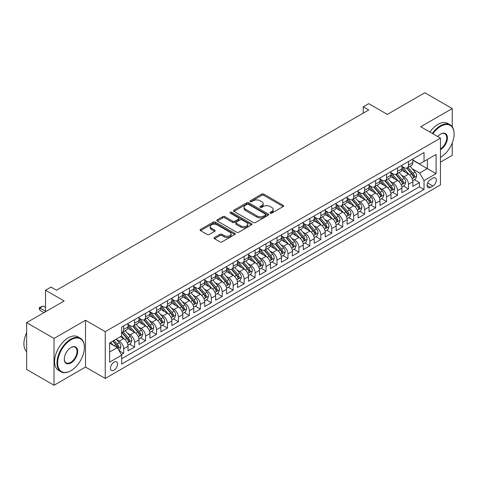 <?xml version="1.0" encoding="UTF-8"?>
<svg xmlns="http://www.w3.org/2000/svg" width="478" height="478" viewBox="0 0 478 478"><rect width="100%" height="100%" fill="white"/><g stroke="black" fill="none" stroke-linecap="round" stroke-linejoin="round"><path stroke-width="0.72" d="M270.255 213.152A1.064 0.615 0 0 0 271.755 213.152L283.185 206.556A1.524 0.878 0 0 0 283.627 205.934A1.524 0.878 0 0 0 283.185 205.313L263.826 194.14A1.524 0.878 0 0 0 261.675 194.14L250.251 200.736A1.064 0.615 0 0 0 249.94 201.166A1.064 0.615 0 0 0 250.251 201.602A1.064 0.615 0 0 0 251.757 201.602L253.238 200.748A4.864 2.808 0 0 1 260.116 200.748L261.729 201.68A4.864 2.808 0 0 1 263.157 203.664A4.864 2.808 0 0 1 261.729 205.654L260.253 206.508A1.064 0.615 0 0 0 259.942 206.944A1.064 0.615 0 0 0 260.253 207.374A1.064 0.615 0 0 0 261.759 207.374L263.235 206.52A4.864 2.808 0 0 1 270.118 206.52L271.731 207.452A4.864 2.808 0 0 1 273.159 209.442A4.864 2.808 0 0 1 271.731 211.425L270.255 212.28A1.064 0.615 0 0 0 269.939 212.716A1.064 0.615 0 0 0 270.255 213.152L270.255 212.28M114.003 370.241A4.959 2.862 120 0 0 117.241 365.873A4.959 2.862 120 0 0 116.483 361.9A4.959 2.862 120 0 0 114.003 362.145A4.959 2.862 120 0 0 110.765 366.512A4.959 2.862 120 0 0 111.523 370.486A4.959 2.862 120 0 0 114.003 370.241M214.473 237.47A1.524 0.878 0 0 0 214.025 238.092A1.524 0.878 0 0 0 214.473 238.713L219.904 241.844A1.524 0.878 0 0 0 222.055 241.844L234.74 234.519A1.524 0.878 0 0 0 235.188 233.903A1.524 0.878 0 0 0 234.74 233.282L215.387 222.103A1.524 0.878 0 0 0 213.236 222.103L200.545 229.428A1.524 0.878 0 0 0 200.103 230.049A1.524 0.878 0 0 0 200.545 230.671L207.105 234.459A1.524 0.878 0 0 0 209.256 234.459L214.688 231.322A1.524 0.878 0 0 0 215.13 230.701A1.524 0.878 0 0 0 214.688 230.085L211.431 228.203A4.069 2.348 0 0 1 210.242 226.542A4.069 2.348 0 0 1 212.752 224.373A4.069 2.348 0 0 1 217.185 224.881L229.93 232.242A4.069 2.348 0 0 1 231.119 233.903A4.069 2.348 0 0 1 228.609 236.072A4.069 2.348 0 0 1 224.176 235.558L222.055 234.334A1.524 0.878 0 0 0 219.904 234.334L214.473 237.47L214.473 238.713M452.236 126.778L452.236 108.554L424.852 92.738L387.329 114.403L368.705 103.648L363.226 106.809L368.705 109.976L56.494 290.23L51.015 287.069L45.535 290.23L45.535 311.734M54.026 338.454L54.026 385.262L85.52 367.074L85.52 320.272L54.026 338.454L26.637 322.644L64.16 300.985L45.535 290.23M85.52 320.272L105.238 331.66L440.459 138.118L440.459 184.926L105.238 378.462L105.238 331.66M452.236 108.554L420.742 126.736L440.459 138.118M253.346 222.539A1.524 0.878 0 0 0 255.491 222.539L268.182 215.214A1.524 0.878 0 0 0 268.63 214.592A1.524 0.878 0 0 0 268.182 213.971L248.829 202.797A1.524 0.878 0 0 0 246.678 202.797L233.987 210.123A1.524 0.878 0 0 0 233.545 210.744A1.524 0.878 0 0 0 233.987 211.366L253.346 222.539M230.701 213.379A1.064 0.615 0 0 1 231.782 213.529L231.782 212.268L251.464 223.626A1.524 0.878 0 0 1 251.906 224.248A1.524 0.878 0 0 1 251.464 224.869L238.773 232.194A1.524 0.878 0 0 1 236.622 232.194L217.269 221.021L217.269 219.778A1.524 0.878 0 0 0 216.821 220.4A1.524 0.878 0 0 0 217.269 221.021M217.269 219.778L222.7 216.642A1.524 0.878 0 0 1 224.845 216.642L232.696 221.177A1.524 0.878 0 0 0 234.847 221.177L238.45 219.091A1.524 0.878 0 0 0 238.898 218.476A1.524 0.878 0 0 0 238.45 217.854L230.276 213.134A1.064 0.615 0 0 1 229.966 212.698A1.064 0.615 0 0 1 230.623 212.13A1.064 0.615 0 0 1 231.782 212.268M54.026 385.262L26.637 369.446L26.637 322.644M440.459 162.156L452.236 155.356L452.236 142.976M121.37 354.664L123.647 353.35L119.1 350.727M116.513 339.559L119.261 341.143A6.196 3.579 60 0 1 123.647 348.737L128.026 346.203L128.026 350.822L134.599 347.028L129.616 344.148M127.465 333.232L130.219 334.821A6.196 3.579 60 0 1 134.599 342.409L138.984 339.882L138.984 344.495L145.557 340.7L140.568 337.827M138.423 326.91L141.171 328.494A6.196 3.579 60 0 1 145.557 336.088L149.937 333.554L149.937 338.173L156.509 334.379L151.526 331.499M149.375 320.583L152.129 322.172A6.196 3.579 60 0 1 156.509 329.76L160.889 327.233L160.889 331.846L167.467 328.051L162.478 325.177M160.333 314.255L163.082 315.844A6.196 3.579 60 0 1 167.467 323.439L171.847 320.905L171.847 325.524L178.419 321.73L173.436 318.85M171.285 307.934L174.04 309.523A6.196 3.579 60 0 1 178.419 317.111L182.799 314.584L182.799 319.196L189.372 315.402L184.389 312.528M182.243 301.606L184.992 303.195A6.196 3.579 60 0 1 189.372 310.784L193.757 308.256L193.757 312.875L200.33 309.081L195.347 306.201M193.196 295.285L195.944 296.874A6.196 3.579 60 0 1 200.33 304.462L204.709 301.929L204.709 306.547L211.282 302.753L206.299 299.873M204.154 288.957L206.902 290.546A6.196 3.579 60 0 1 211.282 298.135L215.668 295.607L215.668 300.226L222.24 296.432L217.257 293.552M215.106 282.635L217.854 284.225A6.196 3.579 60 0 1 222.24 291.813L226.62 289.28L226.62 293.898L233.192 290.104L228.209 287.224M226.064 276.308L228.813 277.897A6.196 3.579 60 0 1 233.192 285.486L237.578 282.958L237.578 287.577L244.15 283.777L239.161 280.903M237.016 269.986L239.765 271.57A6.196 3.579 60 0 1 244.15 279.164L248.53 276.631L248.53 281.249L255.103 277.455L250.119 274.575M247.968 263.659L250.723 265.248A6.196 3.579 60 0 1 255.103 272.836L259.488 270.309L259.488 274.928L266.061 271.128L261.072 268.254M258.927 257.337L261.675 258.921A6.196 3.579 60 0 1 266.061 266.515L270.44 263.981L270.44 268.6L277.013 264.806L272.03 261.926M269.879 251.01L272.633 252.599A6.196 3.579 60 0 1 277.013 260.187L281.393 257.66L281.393 262.273L287.971 258.479L282.982 255.605M280.837 244.688L283.585 246.272A6.196 3.579 60 0 1 287.971 253.866L292.351 251.332L292.351 255.951L298.923 252.157L293.94 249.277M291.789 238.361L294.544 239.95A6.196 3.579 60 0 1 298.923 247.538L303.303 245.011L303.303 249.624L309.875 245.829L304.892 242.955M302.747 232.033L305.496 233.623A6.196 3.579 60 0 1 309.875 241.217L314.261 238.683L314.261 243.302L320.834 239.508L315.85 236.628M313.699 225.712L316.454 227.301A6.196 3.579 60 0 1 320.834 234.889L325.213 232.362L325.213 236.974L331.786 233.18L326.803 230.306M324.658 219.384L327.406 220.973A6.196 3.579 60 0 1 331.786 228.562L336.171 226.034L336.171 230.653L342.744 226.859L337.761 223.979M335.61 213.063L338.358 214.652A6.196 3.579 60 0 1 342.744 222.24L347.124 219.707L347.124 224.325L353.696 220.531L348.713 217.651M346.568 206.735L349.316 208.324A6.196 3.579 60 0 1 353.696 215.913L358.082 213.385L358.082 218.004L364.654 214.21L359.671 211.33M357.52 200.413L360.269 202.003A6.196 3.579 60 0 1 364.654 209.591L369.034 207.058L369.034 211.676L375.606 207.882L370.623 205.002M368.478 194.086L371.227 195.675A6.196 3.579 60 0 1 375.606 203.264L379.992 200.736L379.992 205.355L386.565 201.555L381.575 198.681M379.43 187.764L382.179 189.348A6.196 3.579 60 0 1 386.565 196.942L390.944 194.409L390.944 199.027L397.517 195.233L392.534 192.353M390.383 181.437L393.137 183.026A6.196 3.579 60 0 1 397.517 190.614L401.902 188.087L401.902 192.706L408.475 188.906L408.475 184.293A6.196 3.579 -120 0 0 404.089 176.699L401.341 175.115M403.486 186.032L408.475 188.906M128.026 346.203A6.196 3.579 -120 0 0 123.647 338.615L120.36 336.715M138.984 339.882A6.196 3.579 -120 0 0 134.599 332.288L127.823 328.38M149.937 333.554A6.196 3.579 -120 0 0 145.557 325.966L138.781 322.053M160.889 327.233A6.196 3.579 -120 0 0 156.509 319.639L149.733 315.731M171.847 320.905A6.196 3.579 -120 0 0 167.467 313.317L160.692 309.403M182.799 314.584A6.196 3.579 -120 0 0 178.419 306.99L171.644 303.082M193.757 308.256A6.196 3.579 -120 0 0 189.372 300.668L182.602 296.754M204.709 301.929A6.196 3.579 -120 0 0 200.33 294.34L193.554 290.433M215.668 295.607A6.196 3.579 -120 0 0 211.282 288.019L204.506 284.105M226.62 289.28A6.196 3.579 -120 0 0 222.24 281.691L215.464 277.784M237.578 282.958A6.196 3.579 -120 0 0 233.192 275.37L226.417 271.456M248.53 276.631A6.196 3.579 -120 0 0 244.15 269.042L237.375 265.129M259.488 270.309A6.196 3.579 -120 0 0 255.103 262.721L248.327 258.807M270.44 263.981A6.196 3.579 -120 0 0 266.061 256.393L259.285 252.48M281.393 257.66A6.196 3.579 -120 0 0 277.013 250.066L270.237 246.158M292.351 251.332A6.196 3.579 -120 0 0 287.971 243.744L281.195 239.831M303.303 245.011A6.196 3.579 -120 0 0 298.923 237.417L292.148 233.509M314.261 238.683A6.196 3.579 -120 0 0 309.875 231.095L303.106 227.181M325.213 232.362A6.196 3.579 -120 0 0 320.834 224.768L314.058 220.86M336.171 226.034A6.196 3.579 -120 0 0 331.786 218.446L325.016 214.532M347.124 219.707A6.196 3.579 -120 0 0 342.744 212.118L335.968 208.211M358.082 213.385A6.196 3.579 -120 0 0 353.696 205.797L346.92 201.883M369.034 207.058A6.196 3.579 -120 0 0 364.654 199.469L357.879 195.562M379.992 200.736A6.196 3.579 -120 0 0 375.606 193.148L368.831 189.234M390.944 194.409A6.196 3.579 -120 0 0 386.565 186.82L379.789 182.907M401.902 188.087A6.196 3.579 -120 0 0 397.517 180.499L390.741 176.585M432.901 178.157L430.493 179.549A4.804 2.772 120 0 0 427.356 183.779A4.804 2.772 120 0 0 428.091 187.627A4.804 2.772 120 0 0 430.493 187.388L432.901 185.996A4.804 2.772 120 0 0 436.038 181.765A4.804 2.772 120 0 0 435.303 177.918A4.804 2.772 120 0 0 432.901 178.157M109.623 352.023L117.289 347.596L121.675 355.184L121.675 364.039L424.028 189.479L424.028 180.624L419.648 173.03L412.293 168.788M121.675 355.184L109.623 362.145L109.623 342.917L121.675 335.956L121.675 327.101L424.028 152.542L424.028 161.397L436.079 154.436L436.079 173.663L424.028 180.624M128.026 324.448L130.219 325.715A6.196 3.579 60 0 0 133.314 326.02L137.7 323.492A6.196 3.579 -120 0 0 138.984 320.654L138.984 317.111M138.984 318.121L141.171 319.388A6.196 3.579 60 0 0 144.272 319.692L148.652 317.165A6.196 3.579 -120 0 0 149.937 314.327L149.937 310.784M149.937 311.799L152.129 313.06A6.196 3.579 60 0 0 155.225 313.371L159.61 310.837A6.196 3.579 -120 0 0 160.889 308.005L160.889 304.462M160.889 305.472L163.082 306.739A6.196 3.579 60 0 0 166.183 307.043L170.562 304.516A6.196 3.579 -120 0 0 171.847 301.678L171.847 298.135M171.847 299.15L174.04 300.411A6.196 3.579 60 0 0 177.135 300.722L181.521 298.188A6.196 3.579 -120 0 0 182.799 295.356L182.799 291.813M182.799 292.823L184.992 294.089A6.196 3.579 60 0 0 188.093 294.394L192.473 291.867A6.196 3.579 -120 0 0 193.757 289.029L193.757 285.486M193.757 286.501L195.944 287.762A6.196 3.579 60 0 0 199.045 288.073L203.425 285.539A6.196 3.579 -120 0 0 204.709 282.701L204.709 279.164M204.709 280.174L206.902 281.44A6.196 3.579 60 0 0 210.003 281.745L214.383 279.218A6.196 3.579 -120 0 0 215.668 276.38L215.668 272.836M215.668 273.852L217.854 275.113A6.196 3.579 60 0 0 220.956 275.424L225.335 272.89A6.196 3.579 -120 0 0 226.62 270.052L226.62 266.515M226.62 267.525L228.813 268.791A6.196 3.579 60 0 0 231.908 269.096L236.293 266.569A6.196 3.579 -120 0 0 237.578 263.731L237.578 260.187M237.578 261.197L239.765 262.464A6.196 3.579 60 0 0 242.866 262.775L247.246 260.241A6.196 3.579 -120 0 0 248.53 257.403L248.53 253.866M248.53 254.876L250.723 256.142A6.196 3.579 60 0 0 253.818 256.447L258.204 253.92A6.196 3.579 -120 0 0 259.488 251.081L259.488 247.538M259.488 248.548L261.675 249.815A6.196 3.579 60 0 0 264.776 250.119L269.156 247.592A6.196 3.579 -120 0 0 270.44 244.754L270.44 241.211M270.44 242.226L272.633 243.493A6.196 3.579 60 0 0 275.728 243.798L280.114 241.271A6.196 3.579 -120 0 0 281.393 238.432L281.393 234.889M281.393 235.899L283.585 237.166A6.196 3.579 60 0 0 286.686 237.47L291.066 234.943A6.196 3.579 -120 0 0 292.351 232.105L292.351 228.562M292.351 229.577L294.544 230.838A6.196 3.579 60 0 0 297.639 231.149L302.024 228.615A6.196 3.579 -120 0 0 303.303 225.783L303.303 222.24M303.303 223.25L305.496 224.517A6.196 3.579 60 0 0 308.597 224.821L312.976 222.294A6.196 3.579 -120 0 0 314.261 219.456L314.261 215.913M314.261 216.928L316.454 218.189A6.196 3.579 60 0 0 319.549 218.5L323.935 215.966A6.196 3.579 -120 0 0 325.213 213.134L325.213 209.591M325.213 210.601L327.406 211.868A6.196 3.579 60 0 0 330.507 212.172L334.887 209.645A6.196 3.579 -120 0 0 336.171 206.807L336.171 203.264M336.171 204.279L338.358 205.54A6.196 3.579 60 0 0 341.459 205.851L345.839 203.317A6.196 3.579 -120 0 0 347.124 200.479L347.124 196.942M347.124 197.952L349.316 199.218A6.196 3.579 60 0 0 352.417 199.523L356.797 196.996A6.196 3.579 -120 0 0 358.082 194.158L358.082 190.614M358.082 191.63L360.269 192.891A6.196 3.579 60 0 0 363.37 193.202L367.749 190.668A6.196 3.579 -120 0 0 369.034 187.83L369.034 184.293M369.034 185.303L371.227 186.569A6.196 3.579 60 0 0 374.322 186.874L378.707 184.347A6.196 3.579 -120 0 0 379.992 181.509L379.992 177.965M379.992 178.975L382.179 180.242A6.196 3.579 60 0 0 385.28 180.553L389.66 178.019A6.196 3.579 -120 0 0 390.944 175.181L390.944 171.644M390.944 172.654L393.137 173.92A6.196 3.579 60 0 0 396.232 174.225L400.618 171.698A6.196 3.579 -120 0 0 401.902 168.859L401.902 165.316M121.675 358.727L419.427 186.82L419.427 182.584L412.855 186.378L412.855 181.76A6.196 3.579 -120 0 0 408.475 174.171L401.699 170.258M401.902 166.326L404.089 167.593A6.196 3.579 -120 0 0 407.19 167.898A6.196 3.579 -120 0 0 408.475 165.065L408.475 161.522M407.19 167.898L411.57 165.37A6.196 3.579 -120 0 0 412.855 162.532L412.855 158.989M123.647 325.966L123.647 329.509A6.196 3.579 60 0 1 122.362 332.341A6.196 3.579 60 0 1 121.675 332.592M122.362 332.341L126.742 329.814A6.196 3.579 -120 0 0 128.026 326.976L128.026 323.433M134.599 319.639L134.599 323.182A6.196 3.579 60 0 1 133.314 326.02M145.557 313.317L145.557 316.86A6.196 3.579 60 0 1 144.272 319.692M156.509 306.99L156.509 310.533A6.196 3.579 60 0 1 155.225 313.371M167.467 300.668L167.467 304.211A6.196 3.579 60 0 1 166.183 307.043M178.419 294.34L178.419 297.884A6.196 3.579 60 0 1 177.135 300.722M189.372 288.019L189.372 291.556A6.196 3.579 60 0 1 188.093 294.394M200.33 281.691L200.33 285.235A6.196 3.579 60 0 1 199.045 288.073M211.282 275.37L211.282 278.907A6.196 3.579 60 0 1 210.003 281.745M222.24 269.042L222.24 272.585A6.196 3.579 60 0 1 220.956 275.424M233.192 262.715L233.192 266.258A6.196 3.579 60 0 1 231.908 269.096M244.15 256.393L244.15 259.936A6.196 3.579 60 0 1 242.866 262.775M255.103 250.066L255.103 253.609A6.196 3.579 60 0 1 253.818 256.447M266.061 243.744L266.061 247.287A6.196 3.579 60 0 1 264.776 250.119M277.013 237.417L277.013 240.96A6.196 3.579 60 0 1 275.728 243.798M287.971 231.095L287.971 234.638A6.196 3.579 60 0 1 286.686 237.47M298.923 224.768L298.923 228.311A6.196 3.579 60 0 1 297.639 231.149M309.875 218.446L309.875 221.989A6.196 3.579 60 0 1 308.597 224.821M320.834 212.118L320.834 215.662A6.196 3.579 60 0 1 319.549 218.5M331.786 205.797L331.786 209.334A6.196 3.579 60 0 1 330.507 212.172M342.744 199.469L342.744 203.013A6.196 3.579 60 0 1 341.459 205.851M353.696 193.148L353.696 196.685A6.196 3.579 60 0 1 352.417 199.523M364.654 186.82L364.654 190.364A6.196 3.579 60 0 1 363.37 193.202M375.606 180.493L375.606 184.036A6.196 3.579 60 0 1 374.322 186.874M386.565 174.171L386.565 177.714A6.196 3.579 60 0 1 385.28 180.553M397.517 167.844L397.517 171.387A6.196 3.579 60 0 1 396.232 174.225M397.517 190.614L397.517 195.233M386.565 196.942L386.565 201.555M375.606 203.264L375.606 207.882M364.654 209.591L364.654 214.21M353.696 215.913L353.696 220.531M342.744 222.24L342.744 226.859M331.786 228.562L331.786 233.18M320.834 234.889L320.834 239.508M309.875 241.217L309.875 245.829M298.923 247.538L298.923 252.157M287.971 253.866L287.971 258.479M277.013 260.187L277.013 264.806M266.061 266.515L266.061 271.128M255.103 272.836L255.103 277.455M244.15 279.164L244.15 283.777M233.192 285.486L233.192 290.104M222.24 291.813L222.24 296.432M211.282 298.135L211.282 302.753M200.33 304.462L200.33 309.081M189.372 310.784L189.372 315.402M178.419 317.111L178.419 321.73M167.467 323.439L167.467 328.051M156.509 329.76L156.509 334.379M145.557 336.088L145.557 340.7M134.599 342.409L134.599 347.028M123.647 348.737L123.647 353.35M117.289 347.596L109.623 343.168M419.648 173.03L427.314 168.603L427.314 159.497L436.079 154.436M412.855 160.255L436.079 173.663M412.855 160.005L419.648 163.924L424.028 161.397M85.52 367.074L105.238 378.462M363.226 106.809L363.226 113.137M414.444 179.704L419.427 182.584M419.427 186.82L424.028 189.479M270.679 213.302L271.731 212.692A4.864 2.808 0 0 0 273.159 210.702L273.159 209.442M263.157 203.664L263.157 204.931A4.864 2.808 0 0 1 261.729 206.92L260.677 207.524M283.161 206.568L263.826 195.4A1.524 0.878 0 0 0 261.675 195.4L250.675 201.752M268.164 215.225L248.829 204.064A1.524 0.878 0 0 0 246.678 204.064L234.011 211.378M265.493 215.028A1.064 0.615 0 0 0 265.804 214.592A1.064 0.615 0 0 0 265.493 214.156L248.506 204.351A1.064 0.615 0 0 0 247.001 204.351L245.441 205.247A4.864 2.808 0 0 0 244.013 207.237A4.864 2.808 0 0 0 245.441 209.221L257.05 215.931A4.864 2.808 0 0 0 263.934 215.931L265.493 215.028L265.493 216.295A1.064 0.615 0 0 0 265.804 215.859L265.804 214.592M244.013 207.237L244.013 208.504A4.864 2.808 0 0 0 245.441 210.487L245.441 209.221M265.493 216.295L263.934 217.191A4.864 2.808 0 0 1 257.05 217.191L245.441 210.487M217.287 221.033L222.7 217.908L222.7 216.642M238.898 218.476L238.898 219.737A1.524 0.878 0 0 1 238.45 220.358L234.847 222.437A1.524 0.878 0 0 1 232.696 222.437L224.845 217.908A1.524 0.878 0 0 0 222.7 217.908M231.782 213.529L251.44 224.881M240.84 225.879A4.069 2.348 0 0 0 245.274 226.387A4.069 2.348 0 0 0 247.789 224.218A4.069 2.348 0 0 0 246.594 222.557L242.107 219.964A1.524 0.878 0 0 0 239.956 219.964L236.353 222.043A1.524 0.878 0 0 0 235.911 222.664A1.524 0.878 0 0 0 236.353 223.286L240.84 225.879L240.84 227.14A4.069 2.348 0 0 0 245.274 227.653A4.069 2.348 0 0 0 247.789 225.479L247.789 224.218M235.911 222.664L235.911 223.931A1.524 0.878 0 0 0 236.353 224.552L236.353 223.286M240.84 227.14L236.353 224.552M231.119 233.903L231.119 235.164A4.069 2.348 0 0 1 228.609 237.333A4.069 2.348 0 0 1 224.176 236.825L222.055 235.6A1.524 0.878 0 0 0 219.904 235.6L214.491 238.725M210.242 226.542L210.242 227.809A4.069 2.348 0 0 0 211.431 229.47L211.431 228.203M214.664 231.334L211.431 229.47M234.74 233.282L234.74 234.519L215.387 223.369A1.524 0.878 0 0 0 213.236 223.369L200.569 230.683M412.765 180.678L415.591 179.041L416.691 175.88A4.105 2.372 -120 0 0 415.089 172.026L410.082 166.23M409.084 174.572L403.145 167.7A11.854 6.841 -120 0 0 401.902 166.398M405.828 172.642L402.506 168.8A9.835 5.682 -120 0 0 401.902 168.136M406.629 168.125L411.695 173.986A4.105 2.372 60 0 1 413.159 176.812C413.775 177.637 414.211 177.386 414.474 176.053A4.105 2.372 -120 0 0 413.01 173.227L408.003 167.431M406.927 168.029L412.371 174.327A2.091 1.207 60 0 1 412.896 175.145L414.474 176.053M413.159 176.812L413.458 177.302M440.459 157.346L440.734 157.19L440.459 157.346A18.899 10.91 120 0 0 440.734 157.19L440.734 157.19A18.899 10.91 120 0 0 454.1 134.043A18.899 10.91 120 0 0 440.734 126.323A18.899 10.91 120 0 0 432.913 133.762M432.345 133.434A19.365 11.179 -60 0 1 440.405 125.756A19.365 11.179 -60 0 1 450.091 124.794A19.365 11.179 -60 0 1 454.1 133.661A19.365 11.179 -60 0 1 454.1 133.852M437.764 136.565A9.452 5.455 -60 0 1 440.734 134.043A9.452 5.455 -60 0 1 447.42 137.897A9.452 5.455 -60 0 1 440.734 149.471A9.452 5.455 -60 0 1 440.459 149.626M429.937 132.042A19.365 11.179 -60 0 1 437.997 124.364A19.365 11.179 -60 0 1 447.677 123.402L450.091 124.794M440.459 148.873A8.986 5.186 120 0 0 446.285 140.95A8.986 5.186 120 0 0 444.899 133.786A8.986 5.186 120 0 0 440.567 134.139M70.678 370.838L71.007 370.653A18.899 10.91 120 0 0 84.373 347.5A18.899 10.91 120 0 0 71.007 339.786A18.899 10.91 120 0 0 57.641 362.933A18.899 10.91 120 0 0 71.007 370.653L70.678 370.838A19.365 11.179 -60 0 1 60.993 371.8A19.365 11.179 -60 0 1 58.029 356.283A19.365 11.179 -60 0 1 70.678 339.219A19.365 11.179 -60 0 1 80.358 338.257A19.365 11.179 -60 0 1 84.373 347.124A19.365 11.179 -60 0 1 84.373 347.315M71.007 362.933A9.452 5.455 -60 0 1 64.321 359.074A9.452 5.455 -60 0 1 71.007 347.5L71.007 347.5A9.452 5.455 -60 0 1 77.687 351.36A9.452 5.455 -60 0 1 71.007 362.933M64.327 358.882A8.986 5.186 120 0 0 66.185 362.808A8.986 5.186 120 0 0 70.678 362.366A8.986 5.186 120 0 0 76.546 354.449A8.986 5.186 120 0 0 75.171 347.243A8.986 5.186 120 0 0 70.84 347.602M60.993 371.8L58.585 370.408A19.365 11.179 -60 0 1 55.615 354.891A19.365 11.179 -60 0 1 68.27 337.827A19.365 11.179 -60 0 1 77.95 336.865L80.358 338.257M26.637 351.736A19.365 11.179 -60 0 1 26.637 332.766M401.807 187L404.639 185.368L405.732 182.202A4.105 2.372 -120 0 0 404.137 178.348L399.13 172.552M398.126 180.899L392.193 174.022A11.854 6.841 -120 0 0 390.944 172.719M394.87 178.969L391.554 175.121A9.835 5.682 -120 0 0 390.944 174.464M395.676 174.446L400.737 180.308A4.105 2.372 60 0 1 402.201 183.14C402.817 183.964 403.259 183.707 403.516 182.381A4.105 2.372 -120 0 0 402.052 179.549L397.051 173.753M395.975 174.351L401.412 180.648A2.091 1.207 60 0 1 401.938 181.467L403.516 182.381M402.201 183.14L402.5 183.624M390.855 193.327L393.681 191.69L394.78 188.529A4.105 2.372 -120 0 0 393.179 184.675L388.172 178.88M387.174 187.221L381.235 180.349A11.854 6.841 -120 0 0 379.992 179.047M383.918 185.291L380.596 181.449A9.835 5.682 -120 0 0 379.992 180.786M384.718 180.774L389.785 186.635A4.105 2.372 60 0 1 391.249 189.461C391.864 190.286 392.301 190.035 392.563 188.702A4.105 2.372 -120 0 0 391.1 185.876L386.093 180.081M385.017 180.678L390.46 186.976A2.091 1.207 60 0 1 390.986 187.794L392.563 188.702M391.249 189.461L391.548 189.951M379.896 199.649L382.729 198.017L383.822 194.851A4.105 2.372 -120 0 0 382.227 190.997L377.22 185.201M376.216 193.548L370.283 186.671A11.854 6.841 -120 0 0 369.034 185.368M372.96 191.618L369.643 187.776A9.835 5.682 -120 0 0 369.034 187.113M373.766 187.095L378.827 192.957A4.105 2.372 60 0 1 380.291 195.789C380.912 196.613 381.348 196.362 381.605 195.03A4.105 2.372 -120 0 0 380.141 192.198L375.14 186.402M374.065 187L379.502 193.297A2.091 1.207 60 0 1 380.034 194.116L381.605 195.03M380.291 195.789L380.59 196.273M368.944 205.976L371.776 204.339L372.87 201.178A4.105 2.372 -120 0 0 371.269 197.324L366.268 191.529M365.264 199.87L359.325 192.998A11.854 6.841 -120 0 0 358.082 191.696M362.007 197.94L358.685 194.098A9.835 5.682 -120 0 0 358.082 193.435M362.814 193.423L367.875 199.284A4.105 2.372 60 0 1 369.339 202.11C369.954 202.935 370.39 202.684 370.653 201.352A4.105 2.372 -120 0 0 369.189 198.525L364.182 192.73M363.107 193.327L368.55 199.625A2.091 1.207 60 0 1 369.076 200.443L370.653 201.352M369.339 202.11L369.637 202.6M357.986 212.298L360.818 210.667L361.912 207.5A4.105 2.372 -120 0 0 360.316 203.646L355.309 197.85M354.306 206.197L348.372 199.32A11.854 6.841 -120 0 0 347.124 198.017M351.049 204.267L347.733 200.425A9.835 5.682 -120 0 0 347.124 199.762M351.856 199.744L356.917 205.606A4.105 2.372 60 0 1 358.38 208.438C359.002 209.262 359.438 209.011 359.695 207.679A4.105 2.372 -120 0 0 358.231 204.847L353.23 199.057M352.155 199.649L357.592 205.952A2.091 1.207 60 0 1 358.124 206.765L359.695 207.679M358.38 208.438L358.679 208.922M347.034 218.625L349.866 216.988L350.96 213.827A4.105 2.372 -120 0 0 349.358 209.973L344.357 204.178M343.353 212.519L337.414 205.648A11.854 6.841 -120 0 0 336.171 204.345M340.097 210.589L336.775 206.747A9.835 5.682 -120 0 0 336.171 206.09M340.904 206.072L345.964 211.933A4.105 2.372 60 0 1 347.428 214.759C348.044 215.584 348.486 215.333 348.743 214.001A4.105 2.372 -120 0 0 347.279 211.174L342.272 205.379M341.196 205.976L346.64 212.274A2.091 1.207 60 0 1 347.165 213.092L348.743 214.001M347.428 214.759L347.727 215.249M336.076 224.947L338.908 223.316L340.001 220.155A4.105 2.372 -120 0 0 338.406 216.295L333.399 210.499M332.395 218.846L326.462 211.975A11.854 6.841 -120 0 0 325.213 210.667M329.139 216.916L325.823 213.074A9.835 5.682 -120 0 0 325.213 212.411M329.945 212.399L335.006 218.261A4.105 2.372 60 0 1 336.47 221.087C337.092 221.911 337.528 221.661 337.785 220.328A4.105 2.372 -120 0 0 336.321 217.496L331.32 211.706M330.244 212.298L335.681 218.601A2.091 1.207 60 0 1 336.213 219.42L337.785 220.328M336.47 221.087L336.769 221.571M325.124 231.274L327.956 229.637L329.049 226.476A4.105 2.372 -120 0 0 327.448 222.623L322.447 216.827M321.443 225.168L315.504 218.297A11.854 6.841 -120 0 0 314.261 216.994M318.187 223.244L314.865 219.396A9.835 5.682 -120 0 0 314.261 218.739M318.993 218.721L324.054 224.582A4.105 2.372 60 0 1 325.518 227.409C326.133 228.239 326.576 227.982 326.833 226.65A4.105 2.372 -120 0 0 325.369 223.824L320.362 218.028M319.292 218.625L324.729 224.923A2.091 1.207 60 0 1 325.255 225.741L326.833 226.65M325.518 227.409L325.817 227.898M314.166 237.596L316.998 235.965L318.091 232.804A4.105 2.372 -120 0 0 316.496 228.944L311.489 223.154M310.485 231.495L304.552 224.624A11.854 6.841 -120 0 0 303.303 223.322M307.235 229.565L303.912 225.724A9.835 5.682 -120 0 0 303.303 225.06M308.035 225.048L313.102 230.91A4.105 2.372 60 0 1 314.566 233.736C315.181 234.561 315.617 234.31 315.88 232.977A4.105 2.372 -120 0 0 314.416 230.151L309.409 224.355M308.334 224.953L313.777 231.25A2.091 1.207 60 0 1 314.303 232.069L315.88 232.977M314.566 233.736L314.865 234.22M303.213 243.923L306.045 242.286L307.139 239.125A4.105 2.372 -120 0 0 305.538 235.272L300.537 229.476M299.533 237.817L293.594 230.946A11.854 6.841 -120 0 0 292.351 229.643M296.276 235.893L292.954 232.045A9.835 5.682 -120 0 0 292.351 231.388M297.083 231.37L302.144 237.231A4.105 2.372 60 0 1 303.608 240.058C304.223 240.888 304.665 240.631 304.922 239.299A4.105 2.372 -120 0 0 303.458 236.473L298.451 230.677M297.382 231.274L302.819 237.572A2.091 1.207 60 0 1 303.345 238.391L304.922 239.299M303.608 240.058L303.906 240.548M292.261 250.251L295.087 248.614L296.187 245.453A4.105 2.372 -120 0 0 294.585 241.599L289.578 235.803M288.575 244.144L282.641 237.273A11.854 6.841 -120 0 0 281.393 235.971M285.324 242.215L282.002 238.373A9.835 5.682 -120 0 0 281.393 237.709M286.125 237.697L291.192 243.559A4.105 2.372 60 0 1 292.656 246.385C293.271 247.21 293.707 246.959 293.97 245.626A4.105 2.372 -120 0 0 292.506 242.8L287.499 237.004M286.424 237.602L291.867 243.9A2.091 1.207 60 0 1 292.393 244.718L293.97 245.626M292.656 246.385L292.954 246.869M281.303 256.572L284.135 254.941L285.229 251.775A4.105 2.372 -120 0 0 283.633 247.921L278.626 242.125M277.622 250.466L271.689 243.595A11.854 6.841 -120 0 0 270.44 242.292M274.366 248.542L271.044 244.694A9.835 5.682 -120 0 0 270.44 244.037M275.173 244.019L280.233 249.88A4.105 2.372 60 0 1 281.697 252.713C282.313 253.537 282.755 253.28 283.012 251.954A4.105 2.372 -120 0 0 281.548 249.122L276.541 243.326M275.471 243.923L280.909 250.221A2.091 1.207 60 0 1 281.434 251.04L283.012 251.954M281.697 252.713L281.996 253.197M270.351 262.9L273.177 261.263L274.276 258.102A4.105 2.372 -120 0 0 272.675 254.248L267.668 248.452M266.67 256.794L260.731 249.922A11.854 6.841 -120 0 0 259.488 248.62M263.414 254.864L260.092 251.022A9.835 5.682 -120 0 0 259.488 250.358M264.214 250.347L269.281 256.208A4.105 2.372 60 0 1 270.745 259.034C271.361 259.859 271.797 259.608 272.06 258.275A4.105 2.372 -120 0 0 270.596 255.449L265.589 249.653M264.513 250.251L269.956 256.549A2.091 1.207 60 0 1 270.482 257.367L272.06 258.275M270.745 259.034L271.044 259.524M259.393 269.222L262.225 267.59L263.318 264.424A4.105 2.372 -120 0 0 261.723 260.57L256.716 254.774M255.712 263.121L249.779 256.244A11.854 6.841 -120 0 0 248.53 254.941M252.456 261.191L249.14 257.343A9.835 5.682 -120 0 0 248.53 256.686M253.262 256.668L258.323 262.53A4.105 2.372 60 0 1 259.787 265.362C260.408 266.186 260.845 265.929 261.102 264.603A4.105 2.372 -120 0 0 259.638 261.771L254.637 255.975M253.561 256.572L258.998 262.87A2.091 1.207 60 0 1 259.524 263.689L261.102 264.603M259.787 265.362L260.086 265.846M248.441 275.549L251.267 273.912L252.366 270.751A4.105 2.372 -120 0 0 250.765 266.897L245.758 261.102M244.76 269.443L238.821 262.571A11.854 6.841 -120 0 0 237.578 261.269M241.504 267.513L238.181 263.671A9.835 5.682 -120 0 0 237.578 263.008M242.304 262.996L247.371 268.857A4.105 2.372 60 0 1 248.835 271.683C249.45 272.508 249.886 272.257 250.149 270.924A4.105 2.372 -120 0 0 248.685 268.098L243.678 262.303M242.603 262.9L248.046 269.198A2.091 1.207 60 0 1 248.572 270.016L250.149 270.924M248.835 271.683L249.134 272.173M237.482 281.871L240.315 280.239L241.408 277.073A4.105 2.372 -120 0 0 239.813 273.219L234.806 267.423M233.802 275.77L227.869 268.893A11.854 6.841 -120 0 0 226.62 267.59M230.545 273.84L227.229 269.998A9.835 5.682 -120 0 0 226.62 269.335M231.352 269.317L236.413 275.179A4.105 2.372 60 0 1 237.877 278.011C238.498 278.835 238.934 278.584 239.191 277.252A4.105 2.372 -120 0 0 237.727 274.42L232.726 268.624M231.651 269.222L237.088 275.519A2.091 1.207 60 0 1 237.62 276.338L239.191 277.252M237.877 278.011L238.175 278.495M226.53 288.198L229.362 286.561L230.456 283.4A4.105 2.372 -120 0 0 228.854 279.546L223.853 273.751M222.85 282.092L216.91 275.22A11.854 6.841 -120 0 0 215.668 273.918M219.593 280.162L216.271 276.32A9.835 5.682 -120 0 0 215.668 275.657M220.4 275.645L225.461 281.506A4.105 2.372 60 0 1 226.925 284.332C227.54 285.157 227.976 284.906 228.239 283.574A4.105 2.372 -120 0 0 226.775 280.747L221.768 274.952M220.693 275.549L226.136 281.847A2.091 1.207 60 0 1 226.662 282.665L228.239 283.574M226.925 284.332L227.223 284.822M215.572 294.52L218.404 292.889L219.498 289.722A4.105 2.372 -120 0 0 217.902 285.868L212.895 280.072M211.891 288.419L205.958 281.542A11.854 6.841 -120 0 0 204.709 280.239M208.635 286.489L205.319 282.647A9.835 5.682 -120 0 0 204.709 281.984M209.442 281.966L214.502 287.828A4.105 2.372 60 0 1 215.966 290.66C216.588 291.484 217.024 291.233 217.281 289.901A4.105 2.372 -120 0 0 215.817 287.069L210.816 281.279M209.74 281.871L215.178 288.174A2.091 1.207 60 0 1 215.709 288.987L217.281 289.901M215.966 290.66L216.265 291.144M204.62 300.847L207.452 299.21L208.545 296.049A4.105 2.372 -120 0 0 206.944 292.195L201.943 286.4M200.939 294.741L195 287.87A11.854 6.841 -120 0 0 193.757 286.567M197.683 292.811L194.361 288.969A9.835 5.682 -120 0 0 193.757 288.312M198.489 288.294L203.55 294.155A4.105 2.372 60 0 1 205.014 296.981C205.63 297.806 206.072 297.555 206.329 296.223A4.105 2.372 -120 0 0 204.865 293.396L199.858 287.601M198.782 288.198L204.226 294.496A2.091 1.207 60 0 1 204.751 295.314L206.329 296.223M205.014 296.981L205.313 297.471M193.662 307.169L196.494 305.538L197.587 302.377A4.105 2.372 -120 0 0 195.992 298.517L190.985 292.721M189.981 301.068L184.048 294.197A11.854 6.841 -120 0 0 182.799 292.889M186.725 299.138L183.409 295.296A9.835 5.682 -120 0 0 182.799 294.633M187.531 294.621L192.592 300.483A4.105 2.372 60 0 1 194.056 303.309C194.677 304.133 195.114 303.883 195.371 302.55A4.105 2.372 -120 0 0 193.913 299.718L188.906 293.928M187.83 294.52L193.267 300.823A2.091 1.207 60 0 1 193.799 301.642L195.371 302.55M194.056 303.309L194.355 303.793M182.71 313.496L185.542 311.859L186.635 308.698A4.105 2.372 -120 0 0 185.034 304.844L180.033 299.049M179.029 307.39L173.09 300.519A11.854 6.841 -120 0 0 171.847 299.216M175.773 305.466L172.45 301.618A9.835 5.682 -120 0 0 171.847 300.961M176.579 300.943L181.64 306.804A4.105 2.372 60 0 1 183.104 309.63C183.719 310.461 184.161 310.204 184.418 308.872A4.105 2.372 -120 0 0 182.954 306.045L177.947 300.25M176.878 300.847L182.315 307.145A2.091 1.207 60 0 1 182.841 307.963L184.418 308.872M183.104 309.63L183.403 310.12M171.751 319.818L174.584 318.187L175.683 315.026A4.105 2.372 -120 0 0 174.082 311.166L169.075 305.376M168.071 313.717L162.138 306.846A11.854 6.841 -120 0 0 160.889 305.544M164.82 311.787L161.498 307.946A9.835 5.682 -120 0 0 160.889 307.282M165.621 307.27L170.688 313.132A4.105 2.372 60 0 1 172.152 315.958C172.767 316.783 173.203 316.532 173.466 315.199A4.105 2.372 -120 0 0 172.002 312.373L166.995 306.577M165.92 307.175L171.363 313.472A2.091 1.207 60 0 1 171.889 314.291L173.466 315.199M172.152 315.958L172.45 316.442M160.799 326.145L163.631 324.508L164.725 321.347A4.105 2.372 -120 0 0 163.123 317.494L158.122 311.698M157.119 320.039L151.179 313.168A11.854 6.841 -120 0 0 149.937 311.865M153.862 318.115L150.54 314.267A9.835 5.682 -120 0 0 149.937 313.61M154.669 313.592L159.73 319.453A4.105 2.372 60 0 1 161.194 322.28C161.809 323.11 162.251 322.853 162.508 321.521A4.105 2.372 -120 0 0 161.044 318.695L156.037 312.899M154.968 313.496L160.405 319.794A2.091 1.207 60 0 1 160.931 320.613L162.508 321.521M161.194 322.28L161.492 322.77M149.847 332.473L152.673 330.836L153.773 327.675A4.105 2.372 -120 0 0 152.171 323.821L147.164 318.025M146.16 326.366L140.227 319.495A11.854 6.841 -120 0 0 138.984 318.193M142.91 324.437L139.588 320.595A9.835 5.682 -120 0 0 138.984 319.931M143.711 319.919L148.778 325.781A4.105 2.372 60 0 1 150.241 328.607C150.857 329.432 151.293 329.181 151.556 327.848A4.105 2.372 -120 0 0 150.092 325.022L145.085 319.226M144.009 319.824L149.453 326.121A2.091 1.207 60 0 1 149.978 326.94L151.556 327.848M150.241 328.607L150.54 329.091M138.889 338.794L141.721 337.163L142.814 333.997A4.105 2.372 -120 0 0 141.219 330.143L136.212 324.347M135.208 332.688L129.275 325.817A11.854 6.841 -120 0 0 128.026 324.514M131.952 330.764L128.63 326.916A9.835 5.682 -120 0 0 128.026 326.259M132.759 326.241L137.819 332.102A4.105 2.372 60 0 1 139.283 334.935C139.899 335.759 140.341 335.502 140.598 334.176A4.105 2.372 -120 0 0 139.134 331.344L134.127 325.548M133.057 326.145L138.495 332.443A2.091 1.207 60 0 1 139.02 333.262L140.598 334.176M139.283 334.935L139.582 335.419M127.937 345.122L130.763 343.485L131.862 340.324A4.105 2.372 -120 0 0 130.261 336.47L125.254 330.674M124.256 339.016L121.633 335.98M121 337.086L120.57 336.596M121.8 332.569L126.867 338.43A4.105 2.372 60 0 1 128.331 341.256C128.946 342.081 129.383 341.83 129.646 340.497A4.105 2.372 -120 0 0 128.182 337.671L123.175 331.875M122.099 332.473L127.542 338.771A2.091 1.207 60 0 1 128.068 339.589L129.646 340.497M128.331 341.256L128.63 341.746M118.879 350.35L119.811 349.812L120.904 346.646A4.105 2.372 -120 0 0 119.309 342.792L116.154 339.147M113.214 345.241L110.675 342.308M110.042 343.413L109.623 342.923M112.76 341.107L115.909 344.752A4.105 2.372 60 0 1 117.373 347.584C117.994 348.408 118.43 348.151 118.687 346.825A4.105 2.372 -120 0 0 117.224 343.993L114.075 340.348M113.011 340.957L116.584 345.092A2.091 1.207 60 0 1 117.11 345.911L118.687 346.825M117.373 347.584L117.672 348.068M45.535 307.432L43.128 306.045L39.841 307.94L45.535 311.232M39.841 310.216L39.238 307.969L39.238 307.593L39.841 307.94L39.841 310.216L44 312.618M39.238 307.593L43.128 306.045M119.261 341.143L123.647 338.615M130.219 334.821L134.599 332.288M141.171 328.494L145.557 325.966M152.129 322.172L156.509 319.639M163.082 315.844L167.467 313.317M174.04 309.523L178.419 306.99M184.992 303.195L189.372 300.668M195.944 296.874L200.33 294.34M206.902 290.546L211.282 288.019M217.854 284.225L222.24 281.691M228.813 277.897L233.192 275.37M239.765 271.57L244.15 269.042M250.723 265.248L255.103 262.721M261.675 258.921L266.061 256.393M272.633 252.599L277.013 250.066M283.585 246.272L287.971 243.744M294.544 239.95L298.923 237.417M305.496 233.623L309.875 231.095M316.454 227.301L320.834 224.768M327.406 220.973L331.786 218.446M338.358 214.652L342.744 212.118M349.316 208.324L353.696 205.797M360.269 202.003L364.654 199.469M371.227 195.675L375.606 193.148M382.179 189.348L386.565 186.82M393.137 183.026L397.517 180.499M404.089 176.699L408.475 174.171M408.475 165.065L412.855 162.532M123.647 329.509L128.026 326.976M134.599 323.182L138.984 320.654M145.557 316.86L149.937 314.327M156.509 310.533L160.889 308.005M167.467 304.211L171.847 301.678M178.419 297.884L182.799 295.356M189.372 291.556L193.757 289.029M200.33 285.235L204.709 282.701M211.282 278.907L215.668 276.38M222.24 272.585L226.62 270.052M233.192 266.258L237.578 263.731M244.15 259.936L248.53 257.403M255.103 253.609L259.488 251.081M266.061 247.287L270.44 244.754M277.013 240.96L281.393 238.432M287.971 234.638L292.351 232.105M298.923 228.311L303.303 225.783M309.875 221.989L314.261 219.456M320.834 215.662L325.213 213.134M331.786 209.334L336.171 206.807M342.744 203.013L347.124 200.479M353.696 196.685L358.082 194.158M364.654 190.364L369.034 187.83M375.606 184.036L379.992 181.509M386.565 177.714L390.944 175.181M397.517 171.387L401.902 168.859M408.475 184.293L412.855 181.76M427.649 182.966L432.901 185.996M427.099 185.428L430.493 187.388M271.731 212.692L271.731 211.425M260.253 207.374L260.253 206.508M261.729 206.92L261.729 205.654M250.251 201.602L250.251 200.736M261.675 195.4L261.675 194.14M263.826 195.4L263.826 194.14M283.185 206.556L283.185 205.313M233.987 211.366L233.987 210.123M246.678 204.064L246.678 202.797M248.829 204.064L248.829 202.797M268.182 215.214L268.182 213.971M257.05 217.191L257.05 215.931M263.934 217.191L263.934 215.931M224.845 217.908L224.845 216.642M232.696 222.437L232.696 221.177M234.847 222.437L234.847 221.177M238.45 220.358L238.45 219.091M251.464 224.869L251.464 223.626M219.904 235.6L219.904 234.334M222.055 235.6L222.055 234.334M224.176 236.825L224.176 235.558M214.688 231.322L214.688 230.085M200.545 230.671L200.545 229.428M213.236 223.369L213.236 222.103M215.387 223.369L215.387 222.103M412.138 178.569L416.661 175.958M403.145 167.7L403.707 167.372M413.01 173.227L415.089 172.026M409.736 175.115L411.695 173.986M401.179 184.896L405.708 182.285M392.193 174.022L392.755 173.699M402.052 179.549L404.137 178.348M398.783 181.437L400.737 180.308M390.227 191.218L394.75 188.607M381.235 180.349L381.803 180.021M391.1 185.876L393.179 184.675M387.825 187.764L389.785 186.635M379.269 197.545L383.798 194.934M370.283 186.671L370.844 186.348M380.141 192.198L382.227 190.997M376.873 194.092L378.827 192.957M368.317 203.867L372.84 201.256M359.325 192.998L359.892 192.67M369.189 198.525L371.269 197.324M365.915 200.413L367.875 199.284M357.365 210.195L361.888 207.583M348.372 199.32L348.934 198.997M358.231 204.847L360.316 203.646M354.963 206.741L356.917 205.606M346.407 216.522L350.93 213.905M337.414 205.648L337.982 205.325M347.279 211.174L349.358 209.973M344.005 213.063L345.964 211.933M335.454 222.844L339.978 220.233M326.462 211.975L327.024 211.646M336.321 217.496L338.406 216.295M333.052 219.39L335.006 218.261M324.496 229.171L329.019 226.554M315.504 218.297L316.072 217.974M325.369 223.824L327.448 222.623M322.094 225.712L324.054 224.582M313.544 235.493L318.067 232.882M304.552 224.624L305.113 224.296M314.416 230.151L316.496 228.944M311.142 232.039L313.102 230.91M302.586 241.82L307.115 239.203M293.594 230.946L294.161 230.623M303.458 236.473L305.538 235.272M300.184 238.361L302.144 237.231M291.634 248.142L296.157 245.531M282.641 237.273L283.203 236.945M292.506 242.8L294.585 241.599M289.232 244.688L291.192 243.559M280.676 254.469L285.205 251.858M271.689 243.595L272.251 243.272M281.548 249.122L283.633 247.921M278.274 251.01L280.233 249.88M269.723 260.791L274.247 258.18M260.731 249.922L261.293 249.594M270.596 255.449L272.675 254.248M267.322 257.337L269.281 256.208M258.765 267.118L263.294 264.507M249.779 256.244L250.341 255.921M259.638 261.771L261.723 260.57M256.369 263.659L258.323 262.53M247.813 273.44L252.336 270.829M238.821 262.571L239.388 262.243M248.685 268.098L250.765 266.897M245.411 269.986L247.371 268.857M236.855 279.767L241.384 277.156M227.869 268.893L228.43 268.57M237.727 274.42L239.813 273.219M234.459 276.314L236.413 275.179M225.903 286.089L230.426 283.478M216.91 275.22L217.478 274.892M226.775 280.747L228.854 279.546M223.501 282.635L225.461 281.506M214.951 292.416L219.474 289.805M205.958 281.542L206.52 281.219M215.817 287.069L217.902 285.868M212.549 288.963L214.502 287.828M203.992 298.744L208.516 296.127M195 287.87L195.568 287.547M204.865 293.396L206.944 292.195M201.591 295.285L203.55 294.155M193.04 305.066L197.563 302.454M184.048 294.197L184.61 293.868M193.913 299.718L195.992 298.517M190.638 301.612L192.592 300.483M182.082 311.393L186.605 308.776M173.09 300.519L173.657 300.196M182.954 306.045L185.034 304.844M179.68 307.934L181.64 306.804M171.13 317.715L175.653 315.104M162.138 306.846L162.699 306.518M172.002 312.373L174.082 311.166M168.728 314.261L170.688 313.132M160.172 324.042L164.701 321.425M151.179 313.168L151.747 312.845M161.044 318.695L163.123 317.494M157.77 320.583L159.73 319.453M149.22 330.364L153.743 327.753M140.227 319.495L140.789 319.167M150.092 325.022L152.171 323.821M146.818 326.91L148.778 325.781M138.262 336.691L142.791 334.08M129.275 325.817L129.837 325.494M139.134 331.344L141.219 330.143M135.86 333.232L137.819 332.102M127.309 343.013L131.832 340.402M128.182 337.671L130.261 336.47M124.907 339.559L126.867 338.43M117.809 348.498L120.88 346.729M117.224 343.993L119.309 342.792M114.14 345.779L115.909 344.752M454.1 134.043L454.1 133.661M84.373 347.5L84.373 347.124"/></g></svg>
